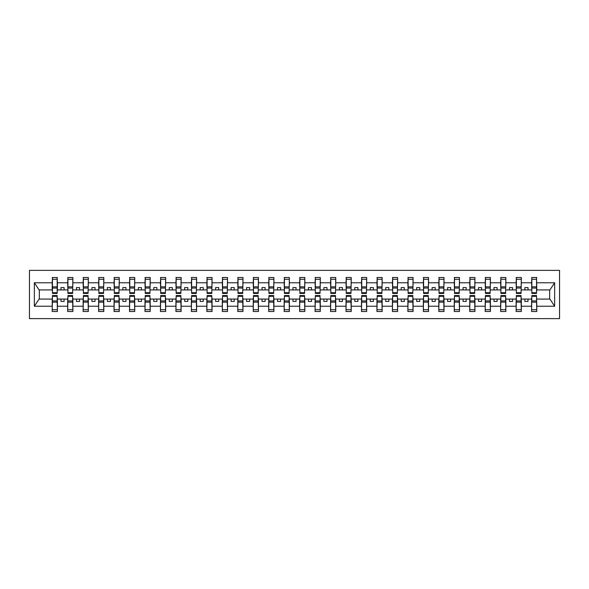 <?xml version="1.0" encoding="UTF-8"?>
<svg xmlns="http://www.w3.org/2000/svg" width="589" height="589" viewBox="0 0 589 589"><rect width="100%" height="100%" fill="white"/><g stroke="black" fill="none" stroke-linecap="round" stroke-linejoin="round"><path stroke-width="0.88" d="M29.45 318.627L559.55 318.627L559.55 270.373L29.45 270.373L29.45 318.627M531.838 297.224L531.595 299.079L521.324 299.079L521.074 297.224M536.542 291.776L536.785 289.921L549.905 289.921L554.654 282.779L554.654 306.221L536.785 306.221L536.785 311.507L531.595 311.507L531.595 299.079M536.542 297.224L536.785 306.221M516.376 297.224L516.126 299.079L505.863 299.079L505.612 297.224M531.595 306.221L521.324 306.221L521.324 311.507L516.126 311.507L516.126 299.079M521.324 306.221L521.324 299.079M500.908 297.224L500.665 299.079L490.394 299.079L490.151 297.224M516.126 306.221L505.863 306.221L505.863 311.507L500.665 311.507L500.665 299.079M505.863 306.221L505.863 299.079M485.446 297.224L485.203 299.079L474.933 299.079L474.682 297.224M500.665 306.221L490.394 306.221L490.394 311.507L485.203 311.507L485.203 299.079M490.394 306.221L490.394 299.079M469.985 297.224L469.735 299.079L459.472 299.079L459.221 297.224M485.203 306.221L474.933 306.221L474.933 311.507L469.735 311.507L469.735 299.079M474.933 306.221L474.933 299.079M454.517 297.224L454.274 299.079L444.003 299.079L443.76 297.224M469.735 306.221L459.472 306.221L459.472 311.507L454.274 311.507L454.274 299.079M459.472 306.221L459.472 299.079M439.055 297.224L438.805 299.079L428.542 299.079L428.291 297.224M454.274 306.221L444.003 306.221L444.003 311.507L438.805 311.507L438.805 299.079M444.003 306.221L444.003 299.079M423.594 297.224L423.344 299.079L413.073 299.079L412.83 297.224M438.805 306.221L428.542 306.221L428.542 311.507L423.344 311.507L423.344 299.079M428.542 306.221L428.542 299.079M408.125 297.224L407.882 299.079L397.612 299.079L397.369 297.224M423.344 306.221L413.073 306.221L413.073 311.507L407.882 311.507L407.882 299.079M413.073 306.221L413.073 299.079M392.664 297.224L392.414 299.079L382.151 299.079L381.9 297.224M407.882 306.221L397.612 306.221L397.612 311.507L392.414 311.507L392.414 299.079M397.612 306.221L397.612 299.079M377.203 297.224L376.953 299.079L366.682 299.079L366.439 297.224M392.414 306.221L382.151 306.221L382.151 311.507L376.953 311.507L376.953 299.079M382.151 306.221L382.151 299.079M361.734 297.224L361.491 299.079L351.221 299.079L350.97 297.224M376.953 306.221L366.682 306.221L366.682 311.507L361.491 311.507L361.491 299.079M366.682 306.221L366.682 299.079M346.273 297.224L346.023 299.079L335.759 299.079L335.509 297.224M361.491 306.221L351.221 306.221L351.221 311.507L346.023 311.507L346.023 299.079M351.221 306.221L351.221 299.079M330.812 297.224L330.562 299.079L320.291 299.079L320.048 297.224M346.023 306.221L335.759 306.221L335.759 311.507L330.562 311.507L330.562 299.079M335.759 306.221L335.759 299.079M315.343 297.224L315.1 299.079L304.83 299.079L304.579 297.224M330.562 306.221L320.291 306.221L320.291 311.507L315.1 311.507L315.1 299.079M320.291 306.221L320.291 299.079M299.882 297.224L299.632 299.079L289.368 299.079L289.118 297.224M315.1 306.221L304.83 306.221L304.83 311.507L299.632 311.507L299.632 299.079M304.83 306.221L304.83 299.079M284.421 297.224L284.17 299.079L273.9 299.079L273.657 297.224M299.632 306.221L289.368 306.221L289.368 311.507L284.17 311.507L284.17 299.079M289.368 306.221L289.368 299.079M268.952 297.224L268.709 299.079L258.438 299.079L258.188 297.224M284.17 306.221L273.9 306.221L273.9 311.507L268.709 311.507L268.709 299.079M273.9 306.221L273.9 299.079M253.491 297.224L253.241 299.079L242.977 299.079L242.727 297.224M268.709 306.221L258.438 306.221L258.438 311.507L253.241 311.507L253.241 299.079M258.438 306.221L258.438 299.079M238.03 297.224L237.779 299.079L227.509 299.079L227.266 297.224M253.241 306.221L242.977 306.221L242.977 311.507L237.779 311.507L237.779 299.079M242.977 306.221L242.977 299.079M222.561 297.224L222.318 299.079L212.047 299.079L211.797 297.224M237.779 306.221L227.509 306.221L227.509 311.507L222.318 311.507L222.318 299.079M227.509 306.221L227.509 299.079M207.1 297.224L206.849 299.079L196.586 299.079L196.336 297.224M222.318 306.221L212.047 306.221L212.047 311.507L206.849 311.507L206.849 299.079M212.047 306.221L212.047 299.079M191.631 297.224L191.388 299.079L181.117 299.079L180.875 297.224M206.849 306.221L196.586 306.221L196.586 311.507L191.388 311.507L191.388 299.079M196.586 306.221L196.586 299.079M176.17 297.224L175.927 299.079L165.656 299.079L165.406 297.224M191.388 306.221L181.117 306.221L181.117 311.507L175.927 311.507L175.927 299.079M181.117 306.221L181.117 299.079M160.709 297.224L160.458 299.079L150.195 299.079L149.945 297.224M175.927 306.221L165.656 306.221L165.656 311.507L160.458 311.507L160.458 299.079M165.656 306.221L165.656 299.079M145.24 297.224L144.997 299.079L134.726 299.079L134.483 297.224M160.458 306.221L150.195 306.221L150.195 311.507L144.997 311.507L144.997 299.079M150.195 306.221L150.195 299.079M129.779 297.224L129.528 299.079L119.265 299.079L119.015 297.224M144.997 306.221L134.726 306.221L134.726 311.507L129.528 311.507L129.528 299.079M134.726 306.221L134.726 299.079M114.318 297.224L114.067 299.079L103.797 299.079L103.554 297.224M129.528 306.221L119.265 306.221L119.265 311.507L114.067 311.507L114.067 299.079M119.265 306.221L119.265 299.079M98.849 297.224L98.606 299.079L88.335 299.079L88.092 297.224M114.067 306.221L103.797 306.221L103.797 311.507L98.606 311.507L98.606 299.079M103.797 306.221L103.797 299.079M83.388 297.224L83.137 299.079L72.874 299.079L72.624 297.224M98.606 306.221L88.335 306.221L88.335 311.507L83.137 311.507L83.137 299.079M88.335 306.221L88.335 299.079M67.926 297.224L67.676 299.079L57.405 299.079L57.162 297.224M83.137 306.221L72.874 306.221L72.874 311.507L67.676 311.507L67.676 299.079M72.874 306.221L72.874 299.079M531.838 292.704L536.542 292.704L536.542 293.447L531.838 293.447L531.838 277.493L531.595 282.779L521.324 282.779L521.074 291.776M531.838 291.776L531.595 282.779M516.376 292.704L521.074 292.704L521.074 293.447L516.376 293.447L516.376 277.493L516.126 282.779L505.863 282.779L505.612 291.776M516.376 291.776L516.126 282.779M500.908 292.704L505.612 292.704L505.612 293.447L500.908 293.447L500.908 277.493L500.665 282.779L490.394 282.779L490.151 291.776M500.908 291.776L500.665 282.779M485.446 292.704L490.151 292.704L490.151 293.447L485.446 293.447L485.446 277.493L485.203 282.779L474.933 282.779L474.682 291.776M485.446 291.776L485.203 282.779M469.985 292.704L474.682 292.704L474.682 293.447L469.985 293.447L469.985 277.493L469.735 282.779L459.472 282.779L459.221 291.776M469.985 291.776L469.735 282.779M454.517 292.704L459.221 292.704L459.221 293.447L454.517 293.447L454.517 277.493L454.274 282.779L444.003 282.779L443.76 291.776M454.517 291.776L454.274 282.779M439.055 292.704L443.76 292.704L443.76 293.447L439.055 293.447L439.055 277.493L438.805 282.779L428.542 282.779L428.291 291.776M439.055 291.776L438.805 282.779M423.594 292.704L428.291 292.704L428.291 293.447L423.594 293.447L423.594 277.493L423.344 282.779L413.073 282.779L412.83 291.776M423.594 291.776L423.344 282.779M408.125 292.704L412.83 292.704L412.83 293.447L408.125 293.447L408.125 277.493L407.882 282.779L397.612 282.779L397.369 291.776M408.125 291.776L407.882 282.779M392.664 292.704L397.369 292.704L397.369 293.447L392.664 293.447L392.664 277.493L392.414 282.779L382.151 282.779L381.9 291.776M392.664 291.776L392.414 282.779M377.203 292.704L381.9 292.704L381.9 293.447L377.203 293.447L377.203 277.493L376.953 282.779L366.682 282.779L366.439 291.776M377.203 291.776L376.953 282.779M361.734 292.704L366.439 292.704L366.439 293.447L361.734 293.447L361.734 277.493L361.491 282.779L351.221 282.779L350.97 291.776M361.734 291.776L361.491 282.779M346.273 292.704L350.97 292.704L350.97 293.447L346.273 293.447L346.273 277.493L346.023 282.779L335.759 282.779L335.509 291.776M346.273 291.776L346.023 282.779M330.812 292.704L335.509 292.704L335.509 293.447L330.812 293.447L330.812 277.493L330.562 282.779L320.291 282.779L320.048 291.776M330.812 291.776L330.562 282.779M315.343 292.704L320.048 292.704L320.048 293.447L315.343 293.447L315.343 277.493L315.1 282.779L304.83 282.779L304.579 291.776M315.343 291.776L315.1 282.779M299.882 292.704L304.579 292.704L304.579 293.447L299.882 293.447L299.882 277.493L299.632 282.779L289.368 282.779L289.118 291.776M299.882 291.776L299.632 282.779M284.421 292.704L289.118 292.704L289.118 293.447L284.421 293.447L284.421 277.493L284.17 282.779L273.9 282.779L273.657 291.776M284.421 291.776L284.17 282.779M268.952 292.704L273.657 292.704L273.657 293.447L268.952 293.447L268.952 277.493L268.709 282.779L258.438 282.779L258.188 291.776M268.952 291.776L268.709 282.779M253.491 292.704L258.188 292.704L258.188 293.447L253.491 293.447L253.491 277.493L253.241 282.779L242.977 282.779L242.727 291.776M253.491 291.776L253.241 282.779M238.03 292.704L242.727 292.704L242.727 293.447L238.03 293.447L238.03 277.493L237.779 282.779L227.509 282.779L227.266 291.776M238.03 291.776L237.779 282.779M222.561 292.704L227.266 292.704L227.266 293.447L222.561 293.447L222.561 277.493L222.318 282.779L212.047 282.779L211.797 291.776M222.561 291.776L222.318 282.779M207.1 292.704L211.797 292.704L211.797 293.447L207.1 293.447L207.1 277.493L206.849 282.779L196.586 282.779L196.336 291.776M207.1 291.776L206.849 282.779M191.631 292.704L196.336 292.704L196.336 293.447L191.631 293.447L191.631 277.493L191.388 282.779L181.117 282.779L180.875 291.776M191.631 291.776L191.388 282.779M176.17 292.704L180.875 292.704L180.875 293.447L176.17 293.447L176.17 277.493L175.927 282.779L165.656 282.779L165.406 291.776M176.17 291.776L175.927 282.779M160.709 292.704L165.406 292.704L165.406 293.447L160.709 293.447L160.709 277.493L160.458 282.779L150.195 282.779L149.945 291.776M160.709 291.776L160.458 282.779M145.24 292.704L149.945 292.704L149.945 293.447L145.24 293.447L145.24 277.493L144.997 282.779L134.726 282.779L134.483 291.776M145.24 291.776L144.997 282.779M129.779 292.704L134.483 292.704L134.483 293.447L129.779 293.447L129.779 277.493L129.528 282.779L119.265 282.779L119.015 291.776M129.779 291.776L129.528 282.779M114.318 292.704L119.015 292.704L119.015 293.447L114.318 293.447L114.318 277.493L114.067 282.779L103.797 282.779L103.554 291.776M114.318 291.776L114.067 282.779M98.849 292.704L103.554 292.704L103.554 293.447L98.849 293.447L98.849 277.493L98.606 282.779L88.335 282.779L88.092 291.776M98.849 291.776L98.606 282.779M83.388 292.704L88.092 292.704L88.092 293.447L83.388 293.447L83.388 277.493L83.137 282.779L72.874 282.779L72.624 291.776M83.388 291.776L83.137 282.779M67.926 292.704L72.624 292.704L72.624 293.447L67.926 293.447L67.926 277.493L67.676 282.779L57.405 282.779L57.162 277.493L57.162 293.447L52.458 293.447L52.458 288.058L57.162 288.058M67.926 291.776L67.676 282.779M52.458 297.224L52.215 299.079L39.095 299.079L34.346 306.221L34.346 282.779L39.095 289.921L52.215 289.921L52.215 282.779L34.346 282.779M67.676 306.221L57.405 306.221L57.405 311.507L52.215 311.507L52.215 299.079M57.405 306.221L57.405 299.079M52.458 288.058L52.458 277.493L52.215 282.779M52.215 289.921L52.458 291.776M536.785 289.921L536.542 277.493L536.542 292.704M516.126 277.493L521.324 277.493L521.324 282.779M500.665 277.493L505.863 277.493L505.863 282.779M485.203 277.493L490.394 277.493L490.394 282.779M469.735 277.493L474.933 277.493L474.933 282.779M454.274 277.493L459.472 277.493L459.472 282.779M438.805 277.493L444.003 277.493L444.003 282.779M423.344 277.493L428.542 277.493L428.542 282.779M407.882 277.493L413.073 277.493L413.073 282.779M392.414 277.493L397.612 277.493L397.612 282.779M376.953 277.493L382.151 277.493L382.151 282.779M361.491 277.493L366.682 277.493L366.682 282.779M346.023 277.493L351.221 277.493L351.221 282.779M330.562 277.493L335.759 277.493L335.759 282.779M315.1 277.493L320.291 277.493L320.291 282.779M299.632 277.493L304.83 277.493L304.83 282.779M284.17 277.493L289.368 277.493L289.368 282.779M268.709 277.493L273.9 277.493L273.9 282.779M253.241 277.493L258.438 277.493L258.438 282.779M237.779 277.493L242.977 277.493L242.977 282.779M222.318 277.493L227.509 277.493L227.509 282.779M206.849 277.493L212.047 277.493L212.047 282.779M191.388 277.493L196.586 277.493L196.586 282.779M175.927 277.493L181.117 277.493L181.117 282.779M160.458 277.493L165.656 277.493L165.656 282.779M144.997 277.493L150.195 277.493L150.195 282.779M129.528 277.493L134.726 277.493L134.726 282.779M114.067 277.493L119.265 277.493L119.265 282.779M98.606 277.493L103.797 277.493L103.797 282.779M83.137 277.493L88.335 277.493L88.335 282.779M67.676 277.493L72.874 277.493L72.874 282.779M554.654 282.779L536.785 282.779M52.215 306.221L34.346 306.221M52.215 277.493L57.405 277.493M531.595 277.493L536.785 277.493M531.595 289.921L528.002 289.921L528.002 287.572L524.909 287.572L524.909 289.921L528.002 289.921M524.909 289.921L521.324 289.921M524.909 299.079L524.909 301.428L528.002 301.428L528.002 299.079M516.126 289.921L512.54 289.921L512.54 287.572L509.448 287.572L509.448 289.921L512.54 289.921M509.448 289.921L505.863 289.921M509.448 299.079L509.448 301.428L512.54 301.428L512.54 299.079M500.665 289.921L497.079 289.921L497.079 287.572L493.987 287.572L493.987 289.921L497.079 289.921M493.987 289.921L490.394 289.921M493.987 299.079L493.987 301.428L497.079 301.428L497.079 299.079M485.203 289.921L481.611 289.921L481.611 287.572L478.518 287.572L478.518 289.921L481.611 289.921M478.518 289.921L474.933 289.921M478.518 299.079L478.518 301.428L481.611 301.428L481.611 299.079M469.735 289.921L466.149 289.921L466.149 287.572L463.057 287.572L463.057 289.921L466.149 289.921M463.057 289.921L459.472 289.921M463.057 299.079L463.057 301.428L466.149 301.428L466.149 299.079M454.274 289.921L450.688 289.921L450.688 287.572L447.588 287.572L447.588 289.921L450.688 289.921M447.588 289.921L444.003 289.921M447.588 299.079L447.588 301.428L450.688 301.428L450.688 299.079M438.805 289.921L435.219 289.921L435.219 287.572L432.127 287.572L432.127 289.921L435.219 289.921M432.127 289.921L428.542 289.921M432.127 299.079L432.127 301.428L435.219 301.428L435.219 299.079M423.344 289.921L419.758 289.921L419.758 287.572L416.666 287.572L416.666 289.921L419.758 289.921M416.666 289.921L413.073 289.921M416.666 299.079L416.666 301.428L419.758 301.428L419.758 299.079M407.882 289.921L404.29 289.921L404.29 287.572L401.197 287.572L401.197 289.921L404.29 289.921M401.197 289.921L397.612 289.921M401.197 299.079L401.197 301.428L404.29 301.428L404.29 299.079M392.414 289.921L388.828 289.921L388.828 287.572L385.736 287.572L385.736 289.921L388.828 289.921M385.736 289.921L382.151 289.921M385.736 299.079L385.736 301.428L388.828 301.428L388.828 299.079M376.953 289.921L373.367 289.921L373.367 287.572L370.275 287.572L370.275 289.921L373.367 289.921M370.275 289.921L366.682 289.921M370.275 299.079L370.275 301.428L373.367 301.428L373.367 299.079M361.491 289.921L357.898 289.921L357.898 287.572L354.806 287.572L354.806 289.921L357.898 289.921M354.806 289.921L351.221 289.921M354.806 299.079L354.806 301.428L357.898 301.428L357.898 299.079M346.023 289.921L342.437 289.921L342.437 287.572L339.345 287.572L339.345 289.921L342.437 289.921M339.345 289.921L335.759 289.921M339.345 299.079L339.345 301.428L342.437 301.428L342.437 299.079M330.562 289.921L326.976 289.921L326.976 287.572L323.884 287.572L323.884 289.921L326.976 289.921M323.884 289.921L320.291 289.921M323.884 299.079L323.884 301.428L326.976 301.428L326.976 299.079M315.1 289.921L311.507 289.921L311.507 287.572L308.415 287.572L308.415 289.921L311.507 289.921M308.415 289.921L304.83 289.921M308.415 299.079L308.415 301.428L311.507 301.428L311.507 299.079M299.632 289.921L296.046 289.921L296.046 287.572L292.954 287.572L292.954 289.921L296.046 289.921M292.954 289.921L289.368 289.921M292.954 299.079L292.954 301.428L296.046 301.428L296.046 299.079M284.17 289.921L280.585 289.921L280.585 287.572L277.493 287.572L277.493 289.921L280.585 289.921M277.493 289.921L273.9 289.921M277.493 299.079L277.493 301.428L280.585 301.428L280.585 299.079M268.709 289.921L265.116 289.921L265.116 287.572L262.024 287.572L262.024 289.921L265.116 289.921M262.024 289.921L258.438 289.921M262.024 299.079L262.024 301.428L265.116 301.428L265.116 299.079M253.241 289.921L249.655 289.921L249.655 287.572L246.563 287.572L246.563 289.921L249.655 289.921M246.563 289.921L242.977 289.921M246.563 299.079L246.563 301.428L249.655 301.428L249.655 299.079M237.779 289.921L234.194 289.921L234.194 287.572L231.102 287.572L231.102 289.921L234.194 289.921M231.102 289.921L227.509 289.921M231.102 299.079L231.102 301.428L234.194 301.428L234.194 299.079M222.318 289.921L218.725 289.921L218.725 287.572L215.633 287.572L215.633 289.921L218.725 289.921M215.633 289.921L212.047 289.921M215.633 299.079L215.633 301.428L218.725 301.428L218.725 299.079M206.849 289.921L203.264 289.921L203.264 287.572L200.172 287.572L200.172 289.921L203.264 289.921M200.172 289.921L196.586 289.921M200.172 299.079L200.172 301.428L203.264 301.428L203.264 299.079M191.388 289.921L187.803 289.921L187.803 287.572L184.71 287.572L184.71 289.921L187.803 289.921M184.71 289.921L181.117 289.921M184.71 299.079L184.71 301.428L187.803 301.428L187.803 299.079M175.927 289.921L172.334 289.921L172.334 287.572L169.242 287.572L169.242 289.921L172.334 289.921M169.242 289.921L165.656 289.921M169.242 299.079L169.242 301.428L172.334 301.428L172.334 299.079M160.458 289.921L156.873 289.921L156.873 287.572L153.781 287.572L153.781 289.921L156.873 289.921M153.781 289.921L150.195 289.921M153.781 299.079L153.781 301.428L156.873 301.428L156.873 299.079M144.997 289.921L141.412 289.921L141.412 287.572L138.312 287.572L138.312 289.921L141.412 289.921M138.312 289.921L134.726 289.921M138.312 299.079L138.312 301.428L141.412 301.428L141.412 299.079M129.528 289.921L125.943 289.921L125.943 287.572L122.851 287.572L122.851 289.921L125.943 289.921M122.851 289.921L119.265 289.921M122.851 299.079L122.851 301.428L125.943 301.428L125.943 299.079M114.067 289.921L110.482 289.921L110.482 287.572L107.389 287.572L107.389 289.921L110.482 289.921M107.389 289.921L103.797 289.921M107.389 299.079L107.389 301.428L110.482 301.428L110.482 299.079M98.606 289.921L95.013 289.921L95.013 287.572L91.921 287.572L91.921 289.921L95.013 289.921M91.921 289.921L88.335 289.921M91.921 299.079L91.921 301.428L95.013 301.428L95.013 299.079M83.137 289.921L79.552 289.921L79.552 287.572L76.46 287.572L76.46 289.921L79.552 289.921M76.46 289.921L72.874 289.921M76.46 299.079L76.46 301.428L79.552 301.428L79.552 299.079M67.676 289.921L64.091 289.921L64.091 287.572L60.998 287.572L60.998 289.921L64.091 289.921M60.998 289.921L57.405 289.921L57.405 282.779M60.998 299.079L60.998 301.428L64.091 301.428L64.091 299.079M57.405 289.921L57.162 291.776M554.654 306.221L549.905 299.079L536.785 299.079M39.345 289.921L39.345 299.079M549.655 299.079L549.655 289.921M52.458 286.85L57.162 286.85M52.215 311.507L52.458 295.553L57.162 295.553L57.162 300.942L52.458 300.942M57.162 300.942L57.405 311.507M57.162 302.15L52.458 302.15M72.874 277.493L72.624 292.704M67.926 288.058L72.624 288.058M67.926 286.85L72.624 286.85M88.335 277.493L88.092 292.704M83.388 288.058L88.092 288.058M83.388 286.85L88.092 286.85M103.797 277.493L103.554 292.704M98.849 288.058L103.554 288.058M98.849 286.85L103.554 286.85M119.265 277.493L119.015 292.704M114.318 288.058L119.015 288.058M114.318 286.85L119.015 286.85M67.676 311.507L67.926 295.553L72.624 295.553L72.624 300.942L67.926 300.942M72.624 300.942L72.874 311.507M72.624 302.15L67.926 302.15M83.137 311.507L83.388 295.553L88.092 295.553L88.092 300.942L83.388 300.942M88.092 300.942L88.335 311.507M88.092 302.15L83.388 302.15M98.606 311.507L98.849 295.553L103.554 295.553L103.554 300.942L98.849 300.942M103.554 300.942L103.797 311.507M103.554 302.15L98.849 302.15M114.067 311.507L114.318 295.553L119.015 295.553L119.015 300.942L114.318 300.942M119.015 300.942L119.265 311.507M119.015 302.15L114.318 302.15M134.726 277.493L134.483 292.704M129.779 288.058L134.483 288.058M129.779 286.85L134.483 286.85M129.528 311.507L129.779 295.553L134.483 295.553L134.483 300.942L129.779 300.942M134.483 300.942L134.726 311.507M134.483 302.15L129.779 302.15M150.195 277.493L149.945 292.704M145.24 288.058L149.945 288.058M145.24 286.85L149.945 286.85M144.997 311.507L145.24 295.553L149.945 295.553L149.945 300.942L145.24 300.942M149.945 300.942L150.195 311.507M149.945 302.15L145.24 302.15M165.656 277.493L165.406 292.704M160.709 288.058L165.406 288.058M160.709 286.85L165.406 286.85M160.458 311.507L160.709 295.553L165.406 295.553L165.406 300.942L160.709 300.942M165.406 300.942L165.656 311.507M165.406 302.15L160.709 302.15M181.117 277.493L180.875 292.704M176.17 288.058L180.875 288.058M176.17 286.85L180.875 286.85M175.927 311.507L176.17 295.553L180.875 295.553L180.875 300.942L176.17 300.942M180.875 300.942L181.117 311.507M180.875 302.15L176.17 302.15M196.586 277.493L196.336 292.704M191.631 288.058L196.336 288.058M191.631 286.85L196.336 286.85M191.388 311.507L191.631 295.553L196.336 295.553L196.336 300.942L191.631 300.942M196.336 300.942L196.586 311.507M196.336 302.15L191.631 302.15M212.047 277.493L211.797 292.704M207.1 288.058L211.797 288.058M207.1 286.85L211.797 286.85M206.849 311.507L207.1 295.553L211.797 295.553L211.797 300.942L207.1 300.942M211.797 300.942L212.047 311.507M211.797 302.15L207.1 302.15M227.509 277.493L227.266 292.704M222.561 288.058L227.266 288.058M222.561 286.85L227.266 286.85M222.318 311.507L222.561 295.553L227.266 295.553L227.266 300.942L222.561 300.942M227.266 300.942L227.509 311.507M227.266 302.15L222.561 302.15M242.977 277.493L242.727 292.704M238.03 288.058L242.727 288.058M238.03 286.85L242.727 286.85M237.779 311.507L238.03 295.553L242.727 295.553L242.727 300.942L238.03 300.942M242.727 300.942L242.977 311.507M242.727 302.15L238.03 302.15M258.438 277.493L258.188 292.704M253.491 288.058L258.188 288.058M253.491 286.85L258.188 286.85M253.241 311.507L253.491 295.553L258.188 295.553L258.188 300.942L253.491 300.942M258.188 300.942L258.438 311.507M258.188 302.15L253.491 302.15M273.9 277.493L273.657 292.704M268.952 288.058L273.657 288.058M268.952 286.85L273.657 286.85M268.709 311.507L268.952 295.553L273.657 295.553L273.657 300.942L268.952 300.942M273.657 300.942L273.9 311.507M273.657 302.15L268.952 302.15M289.368 277.493L289.118 292.704M284.421 288.058L289.118 288.058M284.421 286.85L289.118 286.85M284.17 311.507L284.421 295.553L289.118 295.553L289.118 300.942L284.421 300.942M289.118 300.942L289.368 311.507M289.118 302.15L284.421 302.15M304.83 277.493L304.579 292.704M299.882 288.058L304.579 288.058M299.882 286.85L304.579 286.85M299.632 311.507L299.882 295.553L304.579 295.553L304.579 300.942L299.882 300.942M304.579 300.942L304.83 311.507M304.579 302.15L299.882 302.15M320.291 277.493L320.048 292.704M315.343 288.058L320.048 288.058M315.343 286.85L320.048 286.85M315.1 311.507L315.343 295.553L320.048 295.553L320.048 300.942L315.343 300.942M320.048 300.942L320.291 311.507M320.048 302.15L315.343 302.15M335.759 277.493L335.509 292.704M330.812 288.058L335.509 288.058M330.812 286.85L335.509 286.85M330.562 311.507L330.812 295.553L335.509 295.553L335.509 300.942L330.812 300.942M335.509 300.942L335.759 311.507M335.509 302.15L330.812 302.15M351.221 277.493L350.97 292.704M346.273 288.058L350.97 288.058M346.273 286.85L350.97 286.85M346.023 311.507L346.273 295.553L350.97 295.553L350.97 300.942L346.273 300.942M350.97 300.942L351.221 311.507M350.97 302.15L346.273 302.15M366.682 277.493L366.439 292.704M361.734 288.058L366.439 288.058M361.734 286.85L366.439 286.85M361.491 311.507L361.734 295.553L366.439 295.553L366.439 300.942L361.734 300.942M366.439 300.942L366.682 311.507M366.439 302.15L361.734 302.15M382.151 277.493L381.9 292.704M377.203 288.058L381.9 288.058M377.203 286.85L381.9 286.85M376.953 311.507L377.203 295.553L381.9 295.553L381.9 300.942L377.203 300.942M381.9 300.942L382.151 311.507M381.9 302.15L377.203 302.15M397.612 277.493L397.369 292.704M392.664 288.058L397.369 288.058M392.664 286.85L397.369 286.85M392.414 311.507L392.664 295.553L397.369 295.553L397.369 300.942L392.664 300.942M397.369 300.942L397.612 311.507M397.369 302.15L392.664 302.15M413.073 277.493L412.83 292.704M408.125 288.058L412.83 288.058M408.125 286.85L412.83 286.85M407.882 311.507L408.125 295.553L412.83 295.553L412.83 300.942L408.125 300.942M412.83 300.942L413.073 311.507M412.83 302.15L408.125 302.15M428.542 277.493L428.291 292.704M423.594 288.058L428.291 288.058M423.594 286.85L428.291 286.85M423.344 311.507L423.594 295.553L428.291 295.553L428.291 300.942L423.594 300.942M428.291 300.942L428.542 311.507M428.291 302.15L423.594 302.15M444.003 277.493L443.76 292.704M439.055 288.058L443.76 288.058M439.055 286.85L443.76 286.85M438.805 311.507L439.055 295.553L443.76 295.553L443.76 300.942L439.055 300.942M443.76 300.942L444.003 311.507M443.76 302.15L439.055 302.15M459.472 277.493L459.221 292.704M454.517 288.058L459.221 288.058M454.517 286.85L459.221 286.85M454.274 311.507L454.517 295.553L459.221 295.553L459.221 300.942L454.517 300.942M459.221 300.942L459.472 311.507M459.221 302.15L454.517 302.15M474.933 277.493L474.682 292.704M469.985 288.058L474.682 288.058M469.985 286.85L474.682 286.85M469.735 311.507L469.985 295.553L474.682 295.553L474.682 300.942L469.985 300.942M474.682 300.942L474.933 311.507M474.682 302.15L469.985 302.15M490.394 277.493L490.151 292.704M485.446 288.058L490.151 288.058M485.446 286.85L490.151 286.85M485.203 311.507L485.446 295.553L490.151 295.553L490.151 300.942L485.446 300.942M490.151 300.942L490.394 311.507M490.151 302.15L485.446 302.15M505.863 277.493L505.612 292.704M500.908 288.058L505.612 288.058M500.908 286.85L505.612 286.85M500.665 311.507L500.908 295.553L505.612 295.553L505.612 300.942L500.908 300.942M505.612 300.942L505.863 311.507M505.612 302.15L500.908 302.15M521.324 277.493L521.074 292.704M516.376 288.058L521.074 288.058M516.376 286.85L521.074 286.85M516.126 311.507L516.376 295.553L521.074 295.553L521.074 300.942L516.376 300.942M521.074 300.942L521.324 311.507M521.074 302.15L516.376 302.15M531.838 288.058L536.542 288.058M531.838 286.85L536.542 286.85M531.595 311.507L531.838 295.553L536.542 295.553L536.542 300.942L531.838 300.942M536.542 300.942L536.785 311.507M536.542 302.15L531.838 302.15M52.458 292.704L57.162 292.704M52.458 279.282L57.162 279.282M57.162 296.296L52.458 296.296M57.162 309.718L52.458 309.718M67.926 279.282L72.624 279.282M83.388 279.282L88.092 279.282M98.849 279.282L103.554 279.282M114.318 279.282L119.015 279.282M72.624 296.296L67.926 296.296M72.624 309.718L67.926 309.718M88.092 296.296L83.388 296.296M88.092 309.718L83.388 309.718M103.554 296.296L98.849 296.296M103.554 309.718L98.849 309.718M119.015 296.296L114.318 296.296M119.015 309.718L114.318 309.718M129.779 279.282L134.483 279.282M134.483 296.296L129.779 296.296M134.483 309.718L129.779 309.718M145.24 279.282L149.945 279.282M149.945 296.296L145.24 296.296M149.945 309.718L145.24 309.718M160.709 279.282L165.406 279.282M165.406 296.296L160.709 296.296M165.406 309.718L160.709 309.718M176.17 279.282L180.875 279.282M180.875 296.296L176.17 296.296M180.875 309.718L176.17 309.718M191.631 279.282L196.336 279.282M196.336 296.296L191.631 296.296M196.336 309.718L191.631 309.718M207.1 279.282L211.797 279.282M211.797 296.296L207.1 296.296M211.797 309.718L207.1 309.718M222.561 279.282L227.266 279.282M227.266 296.296L222.561 296.296M227.266 309.718L222.561 309.718M238.03 279.282L242.727 279.282M242.727 296.296L238.03 296.296M242.727 309.718L238.03 309.718M253.491 279.282L258.188 279.282M258.188 296.296L253.491 296.296M258.188 309.718L253.491 309.718M268.952 279.282L273.657 279.282M273.657 296.296L268.952 296.296M273.657 309.718L268.952 309.718M284.421 279.282L289.118 279.282M289.118 296.296L284.421 296.296M289.118 309.718L284.421 309.718M299.882 279.282L304.579 279.282M304.579 296.296L299.882 296.296M304.579 309.718L299.882 309.718M315.343 279.282L320.048 279.282M320.048 296.296L315.343 296.296M320.048 309.718L315.343 309.718M330.812 279.282L335.509 279.282M335.509 296.296L330.812 296.296M335.509 309.718L330.812 309.718M346.273 279.282L350.97 279.282M350.97 296.296L346.273 296.296M350.97 309.718L346.273 309.718M361.734 279.282L366.439 279.282M366.439 296.296L361.734 296.296M366.439 309.718L361.734 309.718M377.203 279.282L381.9 279.282M381.9 296.296L377.203 296.296M381.9 309.718L377.203 309.718M392.664 279.282L397.369 279.282M397.369 296.296L392.664 296.296M397.369 309.718L392.664 309.718M408.125 279.282L412.83 279.282M412.83 296.296L408.125 296.296M412.83 309.718L408.125 309.718M423.594 279.282L428.291 279.282M428.291 296.296L423.594 296.296M428.291 309.718L423.594 309.718M439.055 279.282L443.76 279.282M443.76 296.296L439.055 296.296M443.76 309.718L439.055 309.718M454.517 279.282L459.221 279.282M459.221 296.296L454.517 296.296M459.221 309.718L454.517 309.718M469.985 279.282L474.682 279.282M474.682 296.296L469.985 296.296M474.682 309.718L469.985 309.718M485.446 279.282L490.151 279.282M490.151 296.296L485.446 296.296M490.151 309.718L485.446 309.718M500.908 279.282L505.612 279.282M505.612 296.296L500.908 296.296M505.612 309.718L500.908 309.718M516.376 279.282L521.074 279.282M521.074 296.296L516.376 296.296M521.074 309.718L516.376 309.718M531.838 279.282L536.542 279.282M536.542 296.296L531.838 296.296M536.542 309.718L531.838 309.718"/></g></svg>
